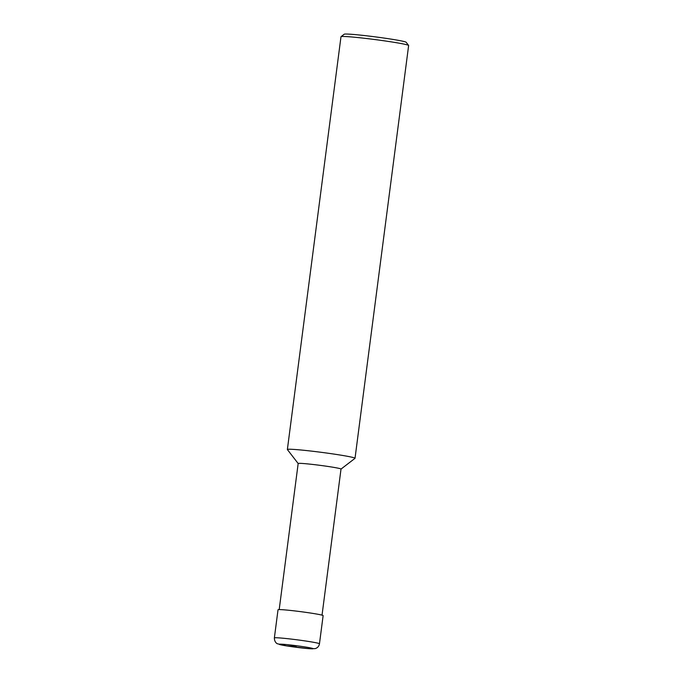 <?xml version="1.0" encoding="UTF-8"?>
<svg xmlns="http://www.w3.org/2000/svg" width="683" height="683" viewBox="0 0 683 683"><rect width="100%" height="100%" fill="white"/><g stroke="black" fill="none" stroke-linecap="round" stroke-linejoin="round"><path stroke-width="1.02" d="M279.193 609.595L298.172 463.501A21.6 0.999 -172.6 0 1 309.544 464.099A21.6 0.999 -172.6 0 1 331.494 466.993A21.6 0.999 7.4 0 1 341.013 469.067L322.034 615.152M408.605 45.445L406.154 42.269A31.264 1.443 7.4 0 0 392.401 39.332A31.264 1.443 -172.6 0 0 361.281 35.209A31.264 1.443 -172.6 0 0 344.215 34.218L341.03 36.669A34.107 1.579 -172.6 0 1 359.651 37.744A34.107 1.579 -172.6 0 1 393.604 42.244A34.107 1.579 7.4 0 1 408.605 45.445A34.107 1.579 7.4 0 1 408.63 45.522L355.023 458.293A34.107 1.579 7.4 0 0 339.989 455.015A34.107 1.579 -172.6 0 0 305.344 450.439A34.107 1.579 -172.6 0 0 287.372 449.499A34.107 1.579 -172.6 0 0 287.398 449.585L298.164 463.526M355.023 458.293A34.107 1.579 7.4 0 1 354.981 458.353L341.005 469.093M341.03 36.669A34.107 1.579 -172.6 0 0 340.988 36.728L287.372 449.499M274.37 637.922L278.024 609.765A22.735 1.05 7.4 0 1 290.002 610.389A22.735 1.05 7.4 0 1 313.104 613.445A22.735 1.05 7.4 0 1 323.127 615.631L319.465 643.779A22.735 1.05 -172.6 0 0 309.442 641.593A22.735 1.05 -172.6 0 0 286.348 638.545A22.735 1.05 -172.6 0 0 274.37 637.922C274.438 642.942 277.844 643.984 277.366 643.745L286.621 645.913L308.767 648.662L315.102 648.637C317.552 647.919 319.004 646.297 319.465 643.779M286.792 645.93A17.058 0.785 -172.6 0 0 310.244 648.748A17.058 0.785 -172.6 0 0 305.583 647.04A17.058 0.785 -172.6 0 0 282.122 644.223A17.058 0.785 -172.6 0 0 286.792 645.93L296.183 646.485"/></g></svg>
